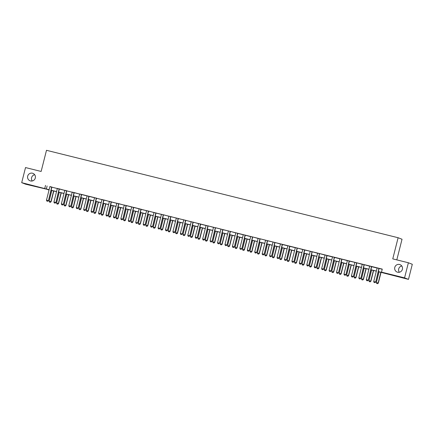 <?xml version="1.0" encoding="UTF-8"?>
<svg xmlns="http://www.w3.org/2000/svg" width="434" height="434" viewBox="0 0 434 434"><rect width="100%" height="100%" fill="white"/><g stroke="black" fill="none" stroke-linecap="round" stroke-linejoin="round"><path stroke-width="0.65" d="M32.235 180.978A3.987 3.922 111.2 0 1 34.671 174.696M35.3 178.027A3.987 3.922 111.2 0 1 30.054 180.799A3.987 3.922 111.2 0 1 27.684 176.133A3.987 3.922 111.2 0 1 32.935 173.361A3.987 3.922 111.2 0 1 35.3 178.027M399.329 272.254A3.987 3.922 111.2 0 1 401.765 265.971M402.394 269.297A3.987 3.922 111.2 0 1 397.143 272.069A3.987 3.922 111.2 0 1 394.777 267.404A3.987 3.922 111.2 0 1 400.029 264.632A3.987 3.922 111.2 0 1 402.394 269.297M396.812 259.885L402.03 239.248L398.114 237.729L46.492 150.305L41.138 171.452L25.519 167.567L21.7 182.671L49.129 189.712M398.114 237.729L392.765 258.876L408.383 262.76L412.3 264.279L408.481 279.382L378.312 271.662M48.727 189.712L25.617 184.19L21.7 182.671M378.339 271.565L383.092 272.747L381.502 272.129L382.267 269.113L49.872 186.685M51.906 187.19L57.304 188.535M59.42 188.909L64.742 190.385M66.776 190.889L72.18 192.229M74.295 192.609L79.617 194.079M81.733 194.454L87.044 195.777M89.171 196.304L94.482 197.627M96.527 198.284L101.93 199.629M104.046 200.003L109.368 201.479M111.402 201.984L116.8 203.329M118.916 203.703L124.238 205.173M126.354 205.553L131.67 206.872M133.791 207.398L139.108 208.721M141.148 209.378L146.551 210.723M148.667 211.098L153.989 212.573M156.023 213.078L161.426 214.423M163.542 214.797L168.864 216.273M170.974 216.647L176.302 218.118M178.336 218.627L183.728 219.816M185.85 220.342L191.172 221.817M193.287 222.192L198.609 223.667M200.644 224.172L206.047 225.517M208.163 225.892L213.485 227.367M215.6 227.742L220.911 229.06M222.957 229.722L228.349 230.91M230.476 231.436L235.798 232.912M237.832 233.416L243.23 234.761M245.27 235.266L250.668 236.611M252.783 236.986L258.105 238.461M260.221 238.836L265.537 240.154M267.577 240.816L272.975 242.004M275.096 242.535L280.418 244.006M282.453 244.516L287.856 245.856M289.89 246.36L295.294 247.706M297.409 248.08L302.731 249.555M304.766 250.06L310.158 251.253M312.279 251.78L317.601 253.255M319.717 253.63L325.039 255.1M327.073 255.61L332.477 256.95M334.511 257.454L339.914 258.8M342.03 259.174L347.352 260.65M349.386 261.154L354.779 262.348M356.905 262.874L362.227 264.349M364.338 264.724L369.665 266.194M371.699 266.704L377.097 268.044M379.213 268.418L382.218 269.319M379.197 268.451L377.092 267.93M371.759 266.606L369.654 266.08M364.321 264.756L362.216 264.23M356.884 262.906L354.784 262.38M349.446 261.056L347.346 260.536M342.008 259.207L339.909 258.686M334.571 257.357L332.471 256.836M327.133 255.507L325.033 254.986M319.701 253.662L317.596 253.136M312.263 251.812L310.158 251.286M304.825 249.962L302.72 249.441M297.388 248.112L295.288 247.592M289.95 246.262L287.851 245.742M282.512 244.413L280.413 243.892M275.075 242.563L272.975 242.042M267.637 240.718L265.537 240.192M260.199 238.868L258.1 238.342M252.767 237.018L250.662 236.497M245.329 235.168L243.224 234.648M237.892 233.318L235.787 232.798M230.454 231.468L228.355 230.948M223.016 229.619L220.917 229.098M215.579 227.774L213.479 227.248M208.141 225.924L206.042 225.398M200.703 224.074L198.604 223.553M193.271 222.224L191.166 221.703M185.833 220.374L183.728 219.854M178.396 218.524L176.291 218.004M170.958 216.68L168.859 216.154M163.52 214.83L161.421 214.304M156.083 212.98L153.983 212.459M148.645 211.13L146.546 210.609M141.207 209.28L139.108 208.759M133.77 207.43L131.67 206.909M126.337 205.58L124.233 205.06M118.9 203.736L116.795 203.21M111.462 201.886L109.357 201.36M104.024 200.036L101.925 199.515M96.587 198.186L94.487 197.665M89.149 196.336L87.05 195.815M81.711 194.486L79.612 193.965M74.274 192.636L72.174 192.116M66.841 190.792L64.737 190.266M59.404 188.942L57.299 188.416M51.966 187.092L49.861 186.571M408.383 262.76L404.559 277.863L408.481 279.382M45.521 185.383L44.756 188.405M381.502 272.129L404.559 277.863M51.109 190.206L56.566 191.562M58.547 192.05L64.004 193.407M65.984 193.9L71.436 195.257M73.422 195.75L78.874 197.107M80.86 197.6L86.312 198.956M88.297 199.45L93.749 200.806M95.73 201.3L101.187 202.656M103.167 203.15L108.625 204.506M110.605 204.994L116.062 206.351M118.043 206.844L123.5 208.201M125.48 208.694L130.938 210.051M132.918 210.544L138.37 211.9M140.356 212.394L145.808 213.75M147.793 214.244L153.245 215.6M155.226 216.094L160.683 217.45M162.663 217.939L168.121 219.295M170.101 219.788L175.558 221.145M177.539 221.638L182.996 222.995M184.976 223.488L190.434 224.845M192.414 225.338L197.866 226.694M199.852 227.188L205.304 228.544M207.289 229.033L212.741 230.389M214.727 230.883L220.179 232.239M222.159 232.732L227.617 234.089M229.597 234.582L235.054 235.939M237.035 236.432L242.492 237.789M244.472 238.282L249.93 239.639M251.91 240.132L257.367 241.488M259.348 241.977L264.8 243.333M266.785 243.827L272.237 245.183M274.223 245.677L279.675 247.033M281.655 247.526L287.113 248.883M289.093 249.376L294.55 250.733M296.531 251.226L301.988 252.583M303.968 253.076L309.426 254.433M311.406 254.921L316.863 256.277M318.844 256.771L324.296 258.127M326.281 258.621L331.733 259.977M333.719 260.471L339.171 261.827M341.157 262.32L346.609 263.677M348.589 264.17L354.046 265.527M356.026 266.015L361.484 267.371M363.464 267.865L368.922 269.221M370.902 269.715L376.359 271.071M49.102 189.81L47.084 189.305L48.673 189.924M376.332 271.169L370.88 269.812M368.895 269.319L363.442 267.962M361.457 267.469L356.005 266.113M354.019 265.624L348.567 264.263M346.587 263.774L341.129 262.418M339.149 261.924L333.692 260.568M331.712 260.075L326.254 258.718M324.274 258.225L318.816 256.868M316.836 256.375L311.384 255.018M309.399 254.525L303.946 253.168M301.961 252.68L296.509 251.324M294.523 250.83L289.071 249.474M287.091 248.98L281.633 247.624M279.653 247.13L274.196 245.774M272.216 245.281L266.758 243.924M264.778 243.431L259.32 242.074M257.34 241.581L251.883 240.224M249.903 239.736L244.451 238.38M242.465 237.886L237.013 236.53M235.027 236.036L229.575 234.68M227.59 234.186L222.137 232.83M220.157 232.336L214.7 230.98M212.72 230.487L207.262 229.13M205.282 228.637L199.824 227.28M197.844 226.792L192.387 225.436M190.407 224.942L184.949 223.586M182.969 223.092L177.517 221.736M175.531 221.242L170.079 219.886M168.094 219.392L162.642 218.036M160.661 217.542L155.204 216.186M153.224 215.698L147.766 214.342M145.786 213.848L140.328 212.492M138.348 211.998L132.891 210.642M130.911 210.148L125.453 208.792M123.473 208.298L118.021 206.942M116.035 206.448L110.583 205.092M108.598 204.598L103.146 203.242M101.16 202.754L95.708 201.398M93.728 200.904L88.27 199.548M86.29 199.054L80.832 197.698M78.852 197.204L73.395 195.848M71.415 195.354L65.957 193.998M63.977 193.504L58.519 192.148M56.539 191.654L51.087 190.298M47.111 185.996L46.346 189.018M374.043 282.436L374.971 282.67L374.043 282.436L373.717 281.509L377.081 268.217A0.624 0.613 -68.8 0 0 377.097 268.028L377.092 267.892M379.007 268.369L378.942 268.483A0.624 0.613 -68.8 0 0 378.866 268.662L375.692 282.024L374.971 282.67M378.942 268.483L379.132 268.559A0.624 0.613 -68.8 0 0 379.056 268.733L375.692 282.024M373.717 281.509L375.502 281.954L374.938 282.659M379.066 271.847L376.365 282.534L378.15 282.979L380.851 272.292M377.585 283.684L376.69 283.462L377.618 283.695L378.339 283.049L381.052 272.34M376.365 282.534L376.69 283.462M377.618 283.695L378.339 283.049M366.605 280.586L367.533 280.82L366.605 280.586L366.28 279.659L369.643 266.368A0.624 0.613 -68.8 0 0 369.659 266.178L369.654 266.042M371.575 266.519L371.504 266.633A0.624 0.613 -68.8 0 0 371.428 266.812L368.254 280.174L367.533 280.82M371.775 266.574L371.694 266.709A0.624 0.613 -68.8 0 0 371.618 266.883L368.254 280.174M366.28 279.659L368.065 280.104L367.5 280.809M359.168 278.736L360.095 278.97L359.168 278.736L358.842 277.809L362.206 264.518A0.624 0.613 -68.8 0 0 362.222 264.328L362.216 264.192M364.137 264.669L364.066 264.783A0.624 0.613 -68.8 0 0 363.99 264.962L360.817 278.33L360.095 278.97M364.066 264.783L364.256 264.859A0.624 0.613 -68.8 0 0 364.18 265.038L360.817 278.33M358.842 277.809L360.627 278.254L360.063 278.959M351.735 276.887L352.658 277.12L351.735 276.887L351.404 275.959L354.768 262.668A0.624 0.613 -68.8 0 0 354.79 262.478M356.699 262.825L356.629 262.939A0.624 0.613 -68.8 0 0 356.553 263.113L353.379 276.48L352.658 277.12M356.629 262.939L356.819 263.009A0.624 0.613 -68.8 0 0 356.743 263.188L353.379 276.48M351.404 275.959L353.189 276.404L352.625 277.109M371.634 270.002L368.927 280.684L370.712 281.129L373.419 270.442M370.148 281.834L369.253 281.612L370.18 281.845L370.902 281.205L373.614 270.49M368.927 280.684L369.253 281.612M370.18 281.845L370.902 281.205M364.197 268.152L361.489 278.834L363.274 279.279L365.981 268.597M362.71 279.984L361.82 279.762L362.743 279.995L363.464 279.355L366.177 268.646M361.489 278.834L361.82 279.762M362.743 279.995L363.464 279.355M356.759 266.302L354.052 276.984L355.837 277.429L358.544 266.747M355.272 278.134L354.383 277.912L355.305 278.151L356.032 277.505L358.739 266.796M354.052 276.984L354.383 277.912M355.305 278.151L356.032 277.505M344.298 275.037L345.22 275.275L344.298 275.037L343.967 274.109L347.33 260.818A0.624 0.613 -68.8 0 0 347.352 260.628L347.341 260.498M349.261 260.975L349.191 261.089A0.624 0.613 -68.8 0 0 349.115 261.263L345.947 274.63L345.22 275.275M349.468 261.024L349.381 261.159A0.624 0.613 -68.8 0 0 349.305 261.339L345.947 274.63M343.967 274.109L345.752 274.554L345.187 275.259M349.321 264.452L346.614 275.14L348.404 275.579L351.106 264.897M347.835 276.284L346.945 276.062L347.867 276.301L348.594 275.655L351.301 264.946M346.614 275.14L346.945 276.062M347.867 276.301L348.594 275.655M336.86 273.187L337.782 273.425L336.86 273.187L336.529 272.264L339.893 258.973A0.624 0.613 -68.8 0 0 339.914 258.783L339.903 258.648M341.824 259.125L341.753 259.239A0.624 0.613 -68.8 0 0 341.677 259.413L338.509 272.78L337.782 273.425M341.753 259.239L341.943 259.315A0.624 0.613 -68.8 0 0 341.873 259.489L338.509 272.78M336.529 272.264L338.319 272.704L337.75 273.409M329.422 271.342L330.345 271.575L329.422 271.342L329.097 270.415L332.46 257.123A0.624 0.613 -68.8 0 0 332.477 256.933L332.471 256.798M334.386 257.275L334.316 257.389A0.624 0.613 -68.8 0 0 334.245 257.568L331.071 270.93L330.345 271.575M334.592 257.324L334.505 257.465A0.624 0.613 -68.8 0 0 334.435 257.639L331.071 270.93M329.097 270.415L330.882 270.859L330.312 271.565M321.985 269.492L322.907 269.726L321.985 269.492L321.659 268.565L325.023 255.273A0.624 0.613 -68.8 0 0 325.039 255.083L325.033 254.948M326.948 255.425L326.878 255.539A0.624 0.613 -68.8 0 0 326.807 255.718L323.634 269.08L322.907 269.726M327.155 255.48L327.073 255.615A0.624 0.613 -68.8 0 0 326.997 255.789L323.634 269.08M321.659 268.565L323.444 269.009L322.874 269.715M314.547 267.642L315.469 267.876L314.547 267.642L314.221 266.715L317.585 253.423A0.624 0.613 -68.8 0 0 317.601 253.234L317.596 253.098M319.511 253.575L319.446 253.689A0.624 0.613 -68.8 0 0 319.37 253.868L316.196 267.23L315.469 267.876M319.446 253.689L319.636 253.765A0.624 0.613 -68.8 0 0 319.56 253.939L316.196 267.23M314.221 266.715L316.006 267.16L315.442 267.865M307.109 265.792L308.037 266.026L307.109 265.792L306.784 264.865L310.147 251.574A0.624 0.613 -68.8 0 0 310.164 251.384M312.079 251.725L312.008 251.839A0.624 0.613 -68.8 0 0 311.932 252.018L308.758 265.386L308.037 266.026M312.008 251.839L312.198 251.915A0.624 0.613 -68.8 0 0 312.122 252.094L308.758 265.386M306.784 264.865L308.569 265.31L308.004 266.015M341.884 262.603L339.182 273.29L340.967 273.735L343.668 263.047M340.397 274.44L339.507 274.217L340.43 274.451L341.157 273.805L343.864 263.096M339.182 273.29L339.507 274.217M340.43 274.451L341.157 273.805M334.446 260.753L331.744 271.44L333.529 271.885L336.231 261.197M332.959 272.59L332.07 272.368L332.992 272.601L333.719 271.955L336.426 261.246M331.744 271.44L332.07 272.368M332.992 272.601L333.719 271.955M327.008 258.903L324.306 269.59L326.091 270.035L328.793 259.348M325.527 270.74L324.632 270.518L325.554 270.751L326.281 270.105L328.994 259.396M324.306 269.59L324.632 270.518M325.554 270.751L326.281 270.105M319.57 257.058L316.869 267.74L318.654 268.185L321.355 257.498M318.089 268.89L317.194 268.668L318.122 268.901L318.844 268.261L321.556 257.546M316.869 267.74L317.194 268.668M318.122 268.901L318.844 268.261M312.133 255.208L309.431 265.89L311.216 266.335L313.918 255.653M310.652 267.04L309.757 266.818L310.684 267.051L311.406 266.411L314.118 255.702M309.431 265.89L309.757 266.818M310.684 267.051L311.406 266.411M299.672 263.943L300.599 264.176L299.672 263.943L299.346 263.015L302.71 249.724A0.624 0.613 -68.8 0 0 302.726 249.534L302.72 249.404M304.641 249.881L304.57 249.995A0.624 0.613 -68.8 0 0 304.494 250.168L301.321 263.536L300.599 264.176M304.842 249.93L304.76 250.065A0.624 0.613 -68.8 0 0 304.684 250.244L301.321 263.536M299.346 263.015L301.131 263.46L300.567 264.165M304.701 253.358L301.993 264.04L303.778 264.485L306.485 253.803M303.214 265.19L302.319 264.968L303.247 265.207L303.968 264.561L306.681 253.852M301.993 264.04L302.319 264.968M303.247 265.207L303.968 264.561M292.234 262.093L293.162 262.331L292.234 262.093L291.908 261.165L295.272 247.874A0.624 0.613 -68.8 0 0 295.294 247.684L295.283 247.554M297.203 248.031L297.133 248.145A0.624 0.613 -68.8 0 0 297.057 248.319L293.883 261.686L293.162 262.331M297.133 248.145L297.323 248.215A0.624 0.613 -68.8 0 0 297.247 248.394L293.883 261.686M291.908 261.165L293.693 261.61L293.129 262.315M297.263 251.508L294.556 262.196L296.341 262.635L299.048 251.953M295.776 263.34L294.887 263.123L295.809 263.357L296.531 262.711L299.243 252.002M294.556 262.196L294.887 263.123M295.809 263.357L296.531 262.711M284.802 260.248L285.724 260.481L284.802 260.248L284.471 259.32L287.834 246.029A0.624 0.613 -68.8 0 0 287.856 245.839L287.845 245.704M289.766 246.181L289.695 246.295A0.624 0.613 -68.8 0 0 289.619 246.469L286.445 259.836L285.724 260.481M289.972 246.23L289.885 246.371A0.624 0.613 -68.8 0 0 289.809 246.545L286.445 259.836M284.471 259.32L286.256 259.76L285.691 260.465M289.825 249.658L287.118 260.346L288.903 260.791L291.61 250.103M288.339 261.496L287.449 261.273L288.371 261.507L289.098 260.861L291.805 250.152M287.118 260.346L287.449 261.273M288.371 261.507L289.098 260.861M277.364 258.398L278.286 258.631L277.364 258.398L277.033 257.471L280.397 244.179A0.624 0.613 -68.8 0 0 280.418 243.989L280.407 243.854M282.328 244.331L282.257 244.445A0.624 0.613 -68.8 0 0 282.181 244.624L279.013 257.986L278.286 258.631M282.534 244.38L282.447 244.521A0.624 0.613 -68.8 0 0 282.377 244.695L279.013 257.986M277.033 257.471L278.818 257.915L278.254 258.621M282.388 247.809L279.686 258.496L281.471 258.941L284.172 248.253M280.901 259.646L280.011 259.423L280.934 259.657L281.661 259.011L284.368 248.302M279.686 258.496L280.011 259.423M280.934 259.657L281.661 259.011M269.926 256.548L270.849 256.782L269.926 256.548L269.601 255.621L272.959 242.329A0.624 0.613 -68.8 0 0 272.981 242.139M274.89 242.481L274.82 242.595A0.624 0.613 -68.8 0 0 274.749 242.774L271.575 256.136L270.849 256.782M274.82 242.595L275.01 242.671A0.624 0.613 -68.8 0 0 274.939 242.845L271.575 256.136M269.601 255.621L271.386 256.065L270.816 256.771M274.95 245.964L272.248 256.646L274.033 257.091L276.735 246.403M273.463 257.796L272.574 257.574L273.496 257.807L274.223 257.167L276.93 246.452M272.248 256.646L272.574 257.574M273.496 257.807L274.223 257.167M262.489 254.698L263.411 254.932L262.489 254.698L262.163 253.771L265.527 240.479A0.624 0.613 -68.8 0 0 265.543 240.29M267.452 240.631L267.382 240.745A0.624 0.613 -68.8 0 0 267.311 240.924L264.138 254.286L263.411 254.932M267.659 240.686L267.572 240.821A0.624 0.613 -68.8 0 0 267.501 240.995L264.138 254.286M262.163 253.771L263.948 254.215L263.378 254.921M267.512 244.114L264.811 254.796L266.595 255.241L269.297 244.554M266.031 255.946L265.136 255.724L266.058 255.957L266.785 255.317L269.492 244.608M264.811 254.796L265.136 255.724M266.058 255.957L266.785 255.317M255.051 252.848L255.973 253.082L255.051 252.848L254.725 251.921L258.089 238.629A0.624 0.613 -68.8 0 0 258.105 238.44L258.1 238.309M260.015 238.781L259.944 238.901A0.624 0.613 -68.8 0 0 259.874 239.074L256.7 252.442L255.973 253.082M259.944 238.901L260.14 238.971A0.624 0.613 -68.8 0 0 260.064 239.15L256.7 252.442M254.725 251.921L256.51 252.366L255.946 253.071M247.613 250.998L248.541 251.232L247.613 250.998L247.288 250.071L250.651 236.78A0.624 0.613 -68.8 0 0 250.668 236.59L250.662 236.459M252.577 236.937L252.512 237.051A0.624 0.613 -68.8 0 0 252.436 237.224L249.262 250.592L248.541 251.232M252.512 237.051L252.702 237.121A0.624 0.613 -68.8 0 0 252.626 237.3L249.262 250.592M247.288 250.071L249.073 250.516L248.508 251.221M240.176 249.149L241.103 249.387L240.176 249.149L239.85 248.226L243.214 234.93A0.624 0.613 -68.8 0 0 243.23 234.74L243.224 234.61M245.145 235.087L245.074 235.201A0.624 0.613 -68.8 0 0 244.998 235.374L241.825 248.742L241.103 249.387M245.346 235.136L245.264 235.271A0.624 0.613 -68.8 0 0 245.188 235.45L241.825 248.742M239.85 248.226L241.635 248.666L241.071 249.371M232.738 247.304L233.666 247.537L232.738 247.304L232.412 246.376L235.776 233.085A0.624 0.613 -68.8 0 0 235.792 232.895L235.787 232.76M237.707 233.237L237.637 233.351A0.624 0.613 -68.8 0 0 237.561 233.525L234.387 246.892L233.666 247.537M237.908 233.286L237.827 233.427A0.624 0.613 -68.8 0 0 237.751 233.601L234.387 246.892M232.412 246.376L234.197 246.816L233.633 247.521M225.306 245.454L226.228 245.687L225.306 245.454L224.975 244.526L228.338 231.235A0.624 0.613 -68.8 0 0 228.36 231.045M230.27 231.387L230.199 231.501A0.624 0.613 -68.8 0 0 230.123 231.68L226.949 245.042L226.228 245.687M230.199 231.501L230.389 231.577A0.624 0.613 -68.8 0 0 230.313 231.751L226.949 245.042M224.975 244.526L226.76 244.971L226.195 245.677M217.868 243.604L218.79 243.837L217.868 243.604L217.537 242.677L220.901 229.385A0.624 0.613 -68.8 0 0 220.922 229.195M222.832 229.537L222.761 229.651A0.624 0.613 -68.8 0 0 222.685 229.83L219.517 243.192L218.79 243.837M223.038 229.591L222.951 229.727A0.624 0.613 -68.8 0 0 222.875 229.901L219.517 243.192M217.537 242.677L219.322 243.121L218.758 243.827M210.43 241.754L211.353 241.988L210.43 241.754L210.099 240.827L213.463 227.535A0.624 0.613 -68.8 0 0 213.485 227.345L213.474 227.21M215.394 227.687L215.324 227.801A0.624 0.613 -68.8 0 0 215.248 227.98L212.08 241.347L211.353 241.988M215.324 227.801L215.514 227.877A0.624 0.613 -68.8 0 0 215.443 228.056L212.08 241.347M210.099 240.827L211.884 241.271L211.32 241.977M202.993 239.904L203.915 240.138L202.993 239.904L202.667 238.977L206.031 225.685A0.624 0.613 -68.8 0 0 206.047 225.496L206.042 225.365M207.957 225.843L207.886 225.957A0.624 0.613 -68.8 0 0 207.815 226.13L204.642 239.497L203.915 240.138M207.886 225.957L208.076 226.027A0.624 0.613 -68.8 0 0 208.005 226.206L204.642 239.497M202.667 238.977L204.452 239.422L203.882 240.127M195.555 238.054L196.477 238.288L195.555 238.054L195.229 237.127L198.593 223.835A0.624 0.613 -68.8 0 0 198.609 223.646L198.604 223.515M200.519 223.993L200.448 224.107A0.624 0.613 -68.8 0 0 200.378 224.28L197.204 237.648L196.477 238.288M200.725 224.042L200.644 224.177A0.624 0.613 -68.8 0 0 200.568 224.356L197.204 237.648M195.229 237.127L197.014 237.572L196.445 238.277M188.117 236.204L189.04 236.443L188.117 236.204L187.792 235.282L191.155 221.991A0.624 0.613 -68.8 0 0 191.172 221.801L191.166 221.666M193.081 222.143L193.011 222.257A0.624 0.613 -68.8 0 0 192.94 222.43L189.767 235.798L189.04 236.443M193.011 222.257L193.206 222.327A0.624 0.613 -68.8 0 0 193.13 222.506L189.767 235.798M187.792 235.282L189.577 235.722L189.012 236.427M180.68 234.36L181.607 234.593L180.68 234.36L180.354 233.432L183.718 220.141A0.624 0.613 -68.8 0 0 183.734 219.951M185.649 220.293L185.578 220.407A0.624 0.613 -68.8 0 0 185.502 220.581L182.329 233.948L181.607 234.593M185.578 220.407L185.768 220.483A0.624 0.613 -68.8 0 0 185.692 220.656L182.329 233.948M180.354 233.432L182.139 233.877L181.575 234.582M173.242 232.51L174.17 232.743L173.242 232.51L172.916 231.582L176.28 218.291A0.624 0.613 -68.8 0 0 176.296 218.101L176.291 217.966M178.211 218.443L178.141 218.557A0.624 0.613 -68.8 0 0 178.065 218.736L174.891 232.098L174.17 232.743M178.412 218.497L178.331 218.633A0.624 0.613 -68.8 0 0 178.255 218.807L174.891 232.098M172.916 231.582L174.701 232.027L174.137 232.732M165.804 230.66L166.732 230.893L165.804 230.66L165.479 229.732L168.842 216.441A0.624 0.613 -68.8 0 0 168.864 216.251L168.853 216.116M170.774 216.593L170.703 216.707A0.624 0.613 -68.8 0 0 170.627 216.886L167.453 230.248L166.732 230.893M170.703 216.707L170.893 216.783A0.624 0.613 -68.8 0 0 170.817 216.957L167.453 230.248M165.479 229.732L167.264 230.177L166.699 230.883M158.372 228.81L159.294 229.043L158.372 228.81L158.041 227.883L161.405 214.591A0.624 0.613 -68.8 0 0 161.426 214.401L161.415 214.271M163.336 214.743L163.265 214.857A0.624 0.613 -68.8 0 0 163.189 215.036L160.016 228.403L159.294 229.043M163.265 214.857L163.455 214.933A0.624 0.613 -68.8 0 0 163.379 215.112L160.016 228.403M158.041 227.883L159.826 228.327L159.262 229.033M150.934 226.96L151.857 227.194L150.934 226.96L150.603 226.033L153.967 212.741A0.624 0.613 -68.8 0 0 153.989 212.552L153.978 212.421M155.898 212.899L155.828 213.013A0.624 0.613 -68.8 0 0 155.752 213.186L152.584 226.553L151.857 227.194M156.104 212.948L156.018 213.083A0.624 0.613 -68.8 0 0 155.947 213.262L152.584 226.553M150.603 226.033L152.388 226.477L151.824 227.183M143.497 225.11L144.419 225.349L143.497 225.11L143.171 224.183L146.529 210.891A0.624 0.613 -68.8 0 0 146.551 210.702L146.54 210.571M148.461 211.049L148.39 211.163A0.624 0.613 -68.8 0 0 148.314 211.336L145.146 224.703L144.419 225.349M148.39 211.163L148.58 211.233A0.624 0.613 -68.8 0 0 148.509 211.412L145.146 224.703M143.171 224.183L144.956 224.628L144.386 225.333M136.059 223.266L136.981 223.499L136.059 223.266L135.733 222.338L139.097 209.047A0.624 0.613 -68.8 0 0 139.113 208.857M141.023 209.199L140.952 209.313A0.624 0.613 -68.8 0 0 140.882 209.486L137.708 222.854L136.981 223.499M141.229 209.248L141.142 209.389A0.624 0.613 -68.8 0 0 141.072 209.562L137.708 222.854M135.733 222.338L137.518 222.778L136.949 223.483M128.621 221.416L129.544 221.649L128.621 221.416L128.296 220.488L131.659 207.197A0.624 0.613 -68.8 0 0 131.676 207.007M133.585 207.349L133.515 207.463A0.624 0.613 -68.8 0 0 133.444 207.642L130.271 221.004L129.544 221.649M133.515 207.463L133.71 207.539A0.624 0.613 -68.8 0 0 133.634 207.712L130.271 221.004M128.296 220.488L130.081 220.933L129.516 221.638M260.075 242.264L257.373 252.946L259.158 253.391L261.859 242.709M258.593 254.096L257.698 253.874L258.626 254.107L259.348 253.467L262.06 242.758M257.373 252.946L257.698 253.874M258.626 254.107L259.348 253.467M252.637 240.414L249.935 251.102L251.72 251.541L254.422 240.859M251.156 252.246L250.261 252.024L251.188 252.262L251.91 251.617L254.622 240.908M249.935 251.102L250.261 252.024M251.188 252.262L251.91 251.617M245.199 238.564L242.498 249.252L244.282 249.691L246.989 239.009M243.718 250.396L242.823 250.179L243.751 250.413L244.472 249.767L247.185 239.058M242.498 249.252L242.823 250.179M243.751 250.413L244.472 249.767M237.767 236.714L235.06 247.402L236.845 247.847L239.552 237.159M236.28 248.552L235.391 248.329L236.313 248.563L237.035 247.917L239.747 237.208M235.06 247.402L235.391 248.329M236.313 248.563L237.035 247.917M230.329 234.865L227.622 245.552L229.407 245.997L232.114 235.309M228.843 246.702L227.953 246.479L228.875 246.713L229.602 246.067L232.309 235.358M227.622 245.552L227.953 246.479M228.875 246.713L229.602 246.067M222.892 233.02L220.184 243.702L221.969 244.147L224.676 233.459M221.405 244.852L220.515 244.63L221.438 244.863L222.165 244.223L224.872 233.508M220.184 243.702L220.515 244.63M221.438 244.863L222.165 244.223M215.454 231.17L212.752 241.852L214.537 242.297L217.239 231.615M213.967 243.002L213.078 242.78L214 243.013L214.727 242.373L217.434 231.664M212.752 241.852L213.078 242.78M214 243.013L214.727 242.373M208.016 229.32L205.315 240.002L207.099 240.447L209.801 229.765M206.53 241.152L205.64 240.93L206.562 241.168L207.289 240.523L209.996 229.814M205.315 240.002L205.64 240.93M206.562 241.168L207.289 240.523M200.579 227.47L197.877 238.157L199.662 238.597L202.363 227.915M199.097 239.302L198.202 239.08L199.125 239.318L199.852 238.673L202.564 227.964M197.877 238.157L198.202 239.08M199.125 239.318L199.852 238.673M193.141 225.62L190.439 236.308L192.224 236.752L194.926 226.065M191.66 237.458L190.765 237.235L191.692 237.469L192.414 236.823L195.126 226.114M190.439 236.308L190.765 237.235M191.692 237.469L192.414 236.823M185.703 223.77L183.002 234.458L184.786 234.903L187.488 224.215M184.222 235.608L183.327 235.385L184.255 235.619L184.976 234.973L187.689 224.264M183.002 234.458L183.327 235.385M184.255 235.619L184.976 234.973M178.271 221.92L175.564 232.608L177.349 233.053L180.056 222.365M176.784 233.758L175.889 233.535L176.817 233.769L177.539 233.123L180.251 222.414M175.564 232.608L175.889 233.535M176.817 233.769L177.539 233.123M170.833 220.076L168.126 230.758L169.911 231.203L172.618 220.515M169.347 231.908L168.457 231.685L169.379 231.919L170.101 231.279L172.813 220.564M168.126 230.758L168.457 231.685M169.379 231.919L170.101 231.279M163.396 218.226L160.688 228.908L162.473 229.353L165.18 218.671M161.909 230.058L161.019 229.836L161.942 230.069L162.669 229.429L165.376 218.72M160.688 228.908L161.019 229.836M161.942 230.069L162.669 229.429M155.958 216.376L153.256 227.058L155.041 227.503L157.743 216.821M154.471 228.208L153.582 227.986L154.504 228.224L155.231 227.579L157.938 216.87M153.256 227.058L153.582 227.986M154.504 228.224L155.231 227.579M148.52 214.526L145.819 225.213L147.603 225.653L150.305 214.971M147.034 226.358L146.144 226.141L147.066 226.374L147.793 225.729L150.5 215.02M145.819 225.213L146.144 226.141M147.066 226.374L147.793 225.729M141.083 212.676L138.381 223.364L140.166 223.808L142.867 213.121M139.602 224.514L138.706 224.291L139.629 224.524L140.356 223.879L143.063 213.17M138.381 223.364L138.706 224.291M139.629 224.524L140.356 223.879M133.645 210.826L130.943 221.514L132.728 221.958L135.43 211.271M132.164 222.664L131.269 222.441L132.191 222.675L132.918 222.029L135.63 211.32M130.943 221.514L131.269 222.441M132.191 222.675L132.918 222.029M121.184 219.566L122.106 219.799L121.184 219.566L120.858 218.638L124.222 205.347A0.624 0.613 -68.8 0 0 124.238 205.157L124.233 205.022M126.148 205.499L126.082 205.613A0.624 0.613 -68.8 0 0 126.006 205.792L122.833 219.154L122.106 219.799M126.082 205.613L126.272 205.689A0.624 0.613 -68.8 0 0 126.196 205.862L122.833 219.154M120.858 218.638L122.643 219.083L122.079 219.788M126.207 208.982L123.506 219.664L125.29 220.109L127.992 209.421M124.726 220.814L123.831 220.591L124.759 220.825L125.48 220.179L128.193 209.47M123.506 219.664L123.831 220.591M124.759 220.825L125.48 220.179M113.746 217.716L114.674 217.949L113.746 217.716L113.42 216.788L116.784 203.497A0.624 0.613 -68.8 0 0 116.8 203.307L116.795 203.172M118.715 203.649L118.645 203.763A0.624 0.613 -68.8 0 0 118.569 203.942L115.395 217.304L114.674 217.949M118.645 203.763L118.835 203.839A0.624 0.613 -68.8 0 0 118.759 204.013L115.395 217.304M113.42 216.788L115.205 217.233L114.641 217.939M118.77 207.132L116.068 217.814L117.853 218.259L120.554 207.571M117.288 218.964L116.393 218.741L117.321 218.975L118.043 218.335L120.755 207.626M116.068 217.814L116.393 218.741M117.321 218.975L118.043 218.335M106.308 215.866L107.236 216.099L106.308 215.866L105.983 214.938L109.346 201.647A0.624 0.613 -68.8 0 0 109.363 201.457L109.357 201.327M111.278 201.799L111.207 201.918A0.624 0.613 -68.8 0 0 111.131 202.092L107.957 215.459L107.236 216.099M111.478 201.853L111.397 201.989A0.624 0.613 -68.8 0 0 111.321 202.168L107.957 215.459M105.983 214.938L107.768 215.383L107.203 216.089M111.337 205.282L108.63 215.964L110.415 216.409L113.122 205.727M109.851 217.114L108.956 216.892L109.883 217.125L110.605 216.485L113.317 205.776M108.63 215.964L108.956 216.892M109.883 217.125L110.605 216.485M98.871 214.016L99.798 214.25L98.871 214.016L98.545 213.089L101.909 199.797A0.624 0.613 -68.8 0 0 101.93 199.607L101.919 199.477M103.84 199.955L103.769 200.069A0.624 0.613 -68.8 0 0 103.693 200.242L100.52 213.609L99.798 214.25M103.769 200.069L103.959 200.139A0.624 0.613 -68.8 0 0 103.883 200.318L100.52 213.609M98.545 213.089L100.33 213.533L99.766 214.239M103.9 203.432L101.193 214.119L102.977 214.559L105.684 203.877M102.413 215.264L101.523 215.042L102.446 215.28L103.167 214.635L105.88 203.926M101.193 214.119L101.523 215.042M102.446 215.28L103.167 214.635M91.438 212.166L92.361 212.405L91.438 212.166L91.107 211.244L94.471 197.947A0.624 0.613 -68.8 0 0 94.493 197.758M96.402 198.105L96.332 198.219A0.624 0.613 -68.8 0 0 96.256 198.392L93.082 211.759L92.361 212.405M96.608 198.154L96.522 198.289A0.624 0.613 -68.8 0 0 96.446 198.468L93.082 211.759M91.107 211.244L92.892 211.683L92.328 212.389M96.462 201.582L93.755 212.269L95.54 212.709L98.247 202.027M94.975 213.414L94.086 213.197L95.008 213.43L95.735 212.785L98.442 202.076M93.755 212.269L94.086 213.197M95.008 213.43L95.735 212.785M84.001 210.322L84.923 210.555L84.001 210.322L83.67 209.394L87.033 196.103A0.624 0.613 -68.8 0 0 87.055 195.913M88.965 196.255L88.894 196.369A0.624 0.613 -68.8 0 0 88.818 196.542L85.65 209.91L84.923 210.555M88.894 196.369L89.084 196.445A0.624 0.613 -68.8 0 0 89.013 196.618L85.65 209.91M83.67 209.394L85.455 209.834L84.89 210.539M89.024 199.732L86.323 210.419L88.107 210.864L90.809 200.177M87.538 211.57L86.648 211.347L87.57 211.58L88.297 210.935L91.004 200.226M86.323 210.419L86.648 211.347M87.57 211.58L88.297 210.935M76.563 208.472L77.485 208.705L76.563 208.472L76.238 207.544L79.601 194.253A0.624 0.613 -68.8 0 0 79.617 194.063L79.612 193.927M81.527 194.405L81.456 194.519A0.624 0.613 -68.8 0 0 81.386 194.698L78.212 208.06L77.485 208.705M81.456 194.519L81.646 194.595A0.624 0.613 -68.8 0 0 81.576 194.768L78.212 208.06M76.238 207.544L78.022 207.989L77.453 208.694M81.587 197.882L78.885 208.57L80.67 209.014L83.371 198.327M80.1 209.72L79.21 209.497L80.133 209.731L80.86 209.085L83.567 198.376M78.885 208.57L79.21 209.497M80.133 209.731L80.86 209.085M69.125 206.622L70.048 206.855L69.125 206.622L68.8 205.694L72.163 192.403A0.624 0.613 -68.8 0 0 72.18 192.213L72.174 192.078M74.089 192.555L74.019 192.669A0.624 0.613 -68.8 0 0 73.948 192.848L70.775 206.21L70.048 206.855M74.019 192.669L74.209 192.745A0.624 0.613 -68.8 0 0 74.138 192.918L70.775 206.21M68.8 205.694L70.585 206.139L70.015 206.844M74.149 196.038L71.447 206.72L73.232 207.164L75.934 196.477M72.668 207.87L71.773 207.647L72.695 207.881L73.422 207.24L76.129 196.526M71.447 206.72L71.773 207.647M72.695 207.881L73.422 207.24M61.688 204.772L62.61 205.005L61.688 204.772L61.362 203.844L64.726 190.553A0.624 0.613 -68.8 0 0 64.742 190.363L64.737 190.228M66.652 190.705L66.581 190.819A0.624 0.613 -68.8 0 0 66.51 190.998L63.337 204.365L62.61 205.005M66.858 190.759L66.776 190.895A0.624 0.613 -68.8 0 0 66.7 191.074L63.337 204.365M61.362 203.844L63.147 204.289L62.583 204.994M66.711 194.188L64.01 204.87L65.794 205.315L68.496 194.633M65.23 206.02L64.335 205.797L65.263 206.031L65.984 205.391L68.697 194.682M64.01 204.87L64.335 205.797M65.263 206.031L65.984 205.391M54.25 202.922L55.178 203.155L54.25 202.922L53.925 201.994L57.288 188.703A0.624 0.613 -68.8 0 0 57.304 188.513L57.299 188.383M59.219 188.861L59.149 188.974A0.624 0.613 -68.8 0 0 59.073 189.148L55.899 202.515L55.178 203.155M59.149 188.974L59.339 189.045A0.624 0.613 -68.8 0 0 59.263 189.224L55.899 202.515M53.925 201.994L55.709 202.439L55.145 203.145M59.274 192.338L56.572 203.02L58.357 203.465L61.058 192.783M57.793 204.17L56.897 203.947L57.825 204.181L58.547 203.541L61.259 192.832M56.572 203.02L56.897 203.947M57.825 204.181L58.547 203.541M46.812 201.072L47.74 201.305L46.812 201.072L46.487 200.145L49.85 186.853A0.624 0.613 -68.8 0 0 49.867 186.663L49.861 186.533M51.782 187.011L51.711 187.125A0.624 0.613 -68.8 0 0 51.635 187.298L48.462 200.665L47.74 201.305M51.982 187.059L51.901 187.195A0.624 0.613 -68.8 0 0 51.825 187.374L48.462 200.665M46.487 200.145L48.272 200.589L47.707 201.295M51.841 190.488L49.134 201.175L50.919 201.615L53.626 190.933M50.355 202.32L49.46 202.098L50.387 202.336L51.109 201.691L53.821 190.982M49.134 201.175L49.46 202.098M50.387 202.336L51.109 201.691"/></g></svg>
